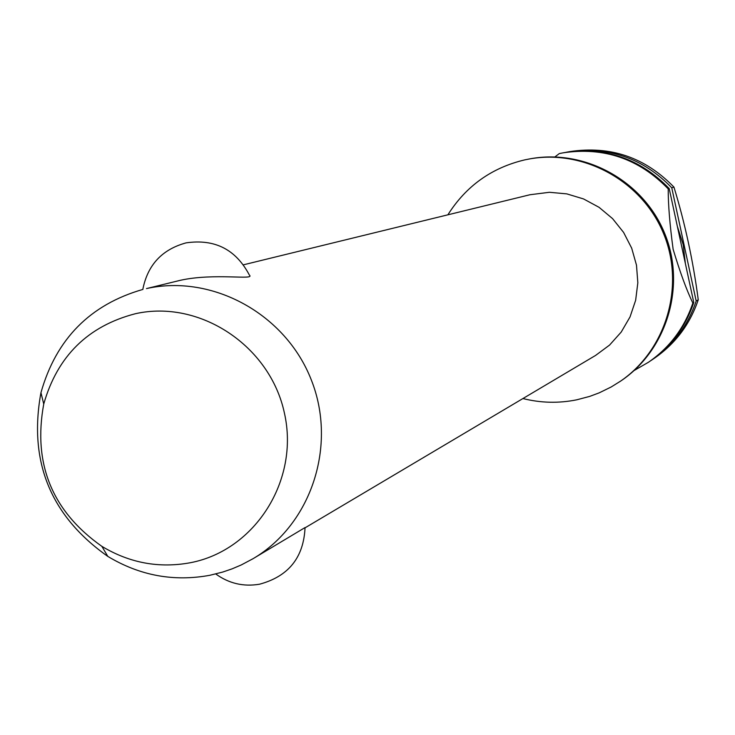 <?xml version="1.0" encoding="UTF-8"?>
<svg xmlns="http://www.w3.org/2000/svg" width="735" height="735" viewBox="0 0 735 735"><rect width="100%" height="100%" fill="white"/><g stroke="black" fill="none" stroke-linecap="round" stroke-linejoin="round"><path stroke-width="1.1" d="M522.916 398.545C540.785 403.019 558.729 403.441 576.755 399.812L589.727 396.385L599.163 392.867L611.226 386.959L620.91 380.914C667.086 349.897 686.297 285.86 664.697 233.454C643.437 180.92 584.895 148.635 530.211 158.806L524.68 159.89C491.614 167.773 466.018 186.074 447.881 214.813M305.053 527.831L595.598 355.418L609.581 345.064L621.222 332.055L630.033 316.923L635.646 300.275L637.833 282.791L636.492 265.179L631.687 248.164L623.602 232.425L612.577 218.626L599.053 207.316L583.59 198.955L566.832 193.884L549.44 192.285L529.972 194.738L243.496 264.802M142.81 289.434C147.634 264.94 162.067 249.422 186.111 242.862C214.813 238.7 235.907 249.45 249.395 275.111C255.532 280.43 214.528 272.758 180.507 280.265L146.486 288.579C212.58 273.898 285.649 314.038 311.272 379.848C337.42 445.456 311.309 524.533 252.941 558.756L241.227 564.967L232.085 568.853L222.687 572.069L209.852 575.284C173.782 581.918 139.769 575.624 107.815 556.404C50.614 516.08 28.325 461.506 40.949 392.674C56.126 338.991 90.12 304.566 142.93 289.406M252.941 558.756L305.043 527.565C303.684 557.525 288.506 576.405 259.529 584.215C243.524 586.916 228.934 583.498 215.759 573.971M619.807 381.658C666.085 350.577 685.332 286.393 663.687 233.868C642.381 181.205 583.7 148.847 528.897 159.045M685.387 263.626L683.183 244.608L677.358 226.362M650.778 360.664L652.12 359.773C673.232 345.165 687.923 325.587 696.183 301.038L671.762 187.783L673.949 187.113C645.119 157.354 610.463 145.512 570.002 151.566L565.711 152.365M673.949 187.113C685.048 223.357 693.142 260.916 698.25 299.779L696.183 301.038M652.12 359.773L654.398 358.23C675.401 343.686 690.027 324.208 698.25 299.779M135.405 313.716C87.98 326.037 57.422 356.135 43.742 404.029C32.763 463.858 52.139 511.294 101.862 546.344C129.636 563.038 159.164 568.495 190.466 562.707C255.137 550.331 299.66 480.175 284.417 413.107C270.149 345.827 199.81 299.237 135.405 313.716M562.9 152.862C603.894 146.724 639 158.723 668.216 188.886L669.199 188.573C640.056 158.494 605.024 146.513 564.122 152.641L559.317 153.569L554.907 156.923M669.199 188.573L693.776 302.498L692.839 303.059C686.655 290.27 680.086 272.363 673.141 249.358C669.805 224.708 668.161 204.55 668.216 188.886M692.839 303.059C684.515 327.81 669.704 347.554 648.426 362.272L634.195 370.477M671.762 187.783C642.785 157.878 607.955 145.971 567.291 152.062M648.426 362.272L649.455 361.574C670.688 346.883 685.461 327.194 693.776 302.498M101.862 546.344L107.815 556.404M43.742 404.029L40.949 392.674"/></g></svg>
